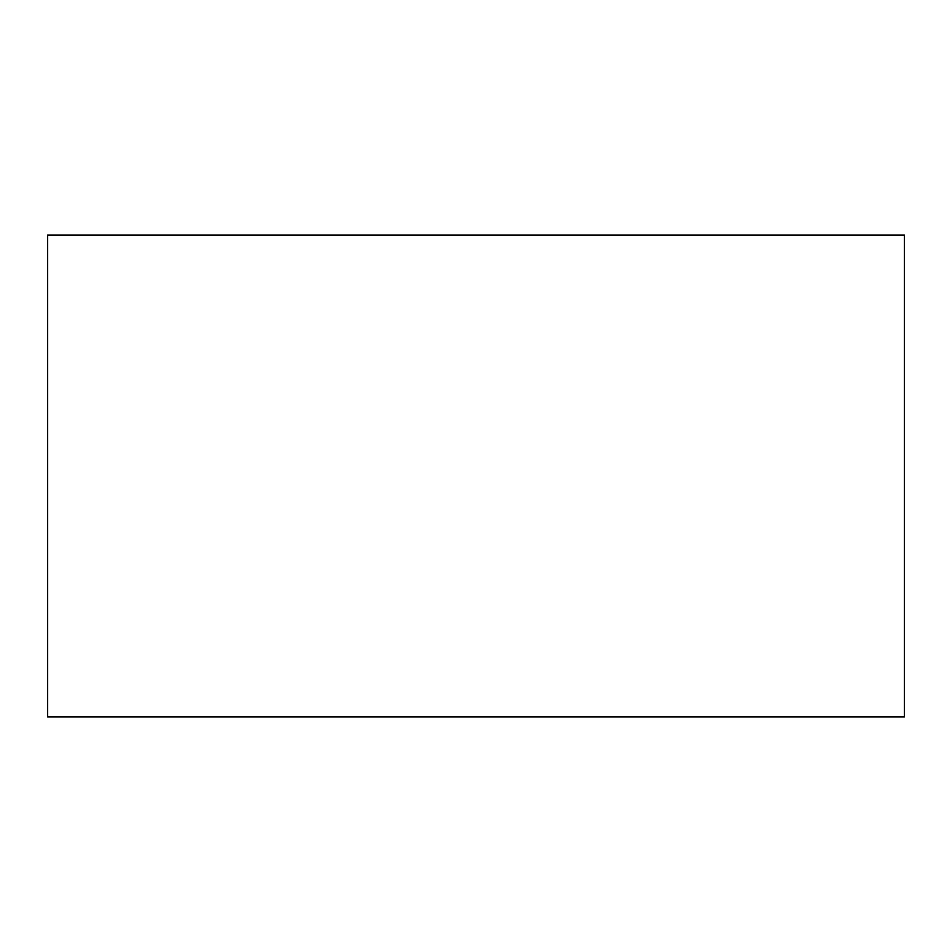 <?xml version="1.0" encoding="UTF-8"?>
<svg xmlns="http://www.w3.org/2000/svg" width="952" height="952" viewBox="0 0 952 952"><rect width="100%" height="100%" fill="white"/><g stroke="black" fill="none" stroke-linecap="round" stroke-linejoin="round"><path stroke-width="1.43" d="M904.4 235.025L47.6 235.025L47.6 716.975L904.4 716.975L904.4 235.025"/></g></svg>
